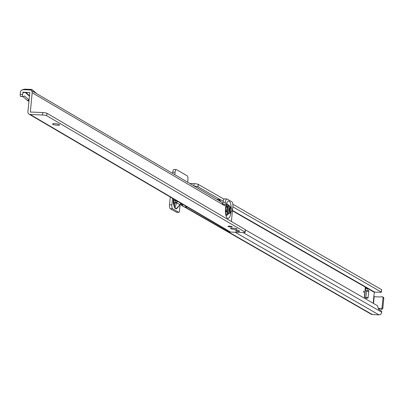 <?xml version="1.0" encoding="UTF-8"?>
<svg xmlns="http://www.w3.org/2000/svg" width="404" height="404" viewBox="0 0 404 404"><rect width="100%" height="100%" fill="white"/><g stroke="black" fill="none" stroke-linecap="round" stroke-linejoin="round"><path stroke-width="0.61" d="M363.615 291.663L363.716 292.36L364.014 291.895L363.762 291.193L363.615 291.663M365.418 288.547L367.16 288.618L368.807 291.279L368.039 297.99L365.63 297.905M365.696 297.894L365.837 297.561L368.18 297.652M368.807 291.279L366.458 291.188L365.837 297.561M366.458 291.188L366.398 290.734L368.741 290.824M365.347 289.264L366.398 290.734M176.634 212.231A1.661 0.556 -87.7 0 1 176.538 212.252A1.661 0.556 -87.7 0 1 176.442 212.221L170.291 208.691A3.323 1.111 -87.7 0 1 169.539 204.813L171.887 204.904L172.528 198.344M176.189 169.584L174.033 169.498A3.323 1.111 -87.7 0 0 173.942 169.483A3.323 1.111 -87.7 0 0 172.74 172.19L172.619 173.402M170.301 197.041L169.539 204.813M177.709 207.525L176.311 208.913L174.679 207.974L173.286 203.131L173.382 198.849M368.039 297.99L366.236 298.248L364.352 297.172L365.297 287.547A3.737 0.606 5.6 0 1 365.494 287.774L364.56 297.294M367.16 288.618L365.297 287.547M232.856 204.237L381.548 289.628L381.32 292.087A1.661 0.268 5.6 0 1 381.371 292.163A1.661 0.268 5.6 0 1 380.255 292.304L374.614 292.082L374.24 293.506A1.661 0.556 -87.7 0 1 374.094 294.258A1.661 0.556 92.3 0 0 373.932 295.748L374.139 296.728L380.871 296.99A0.414 0.384 -60.1 0 0 381.139 296.9A1.247 1.156 119.9 0 1 382.997 297.894L382.038 307.681A1.247 1.156 119.9 0 1 379.997 308.52A0.414 0.384 -60.1 0 0 379.75 308.409L378.306 308.353M172.74 172.19L175.089 172.281A3.323 1.111 -87.7 0 1 176.285 169.574A3.323 1.111 -87.7 0 1 176.381 169.594L187.264 175.841A3.323 1.111 -87.7 0 1 187.926 179.654L187.673 182.234M175.089 172.281L174.846 174.71M180.073 204.99L179.482 210.989A1.661 0.556 -87.7 0 1 178.881 212.342A1.661 0.556 -87.7 0 1 178.79 212.312L172.639 208.782A3.323 1.111 -87.7 0 1 171.887 204.904M382.447 296.768L383.25 297.228A1.247 1.156 119.9 0 1 383.8 298.354L382.841 308.141A1.247 1.156 119.9 0 1 381.048 309.176L380.245 308.717M380.512 308.868L378.462 308.787M184.315 206.893L371.306 314.277A2.742 2.545 -60.1 0 0 372.407 314.595L378.977 314.852A2.742 2.545 -60.1 0 0 381.113 313.898L381.775 312.236A1.661 0.556 92.3 0 0 381.381 310.979L378.977 309.595A3.323 1.111 -87.7 0 1 378.482 308.848L377.346 305.646L245.405 229.871M190.052 183.502L190.042 183.502A1.661 0.268 -174.4 0 0 190.052 183.502L194.117 183.663A3.323 0.54 5.6 0 1 198.213 184.345L224.003 199.152M381.305 292.072L232.856 206.823M223.18 201.263L198.031 186.82L198.268 184.376M194.314 186.133A3.323 0.54 5.6 0 1 197.97 186.794L198.031 186.82M182.184 205.505L180.477 204.368M179.538 205.343A2.909 1.06 -136.8 0 0 179.886 205.202A2.909 1.06 -136.8 0 0 180.002 204.732L176.871 202.934A2.909 1.197 -156.2 0 1 175.26 202.889L175.28 202.656A2.909 1.576 -10.9 0 0 177.391 201.293L180.628 203.151A2.909 2.242 27.7 0 1 180.467 204.394L180.467 204.394A2.909 2.242 27.7 0 1 179.997 204.954M173.988 199.202L173.887 202.737L174.821 207.57L177.386 201.268A2.909 1.576 169.1 0 1 175.275 202.631L173.887 202.737A0.828 0.449 -10.9 0 0 173.286 203.131M176.311 208.913A0.828 0.773 119.9 0 1 176.457 208.509L180.002 204.732L180.638 203.131A2.909 0.47 5.6 0 1 180.795 203.308A2.909 0.47 5.6 0 1 180.674 203.424M174.679 207.974A0.828 0.773 119.9 0 1 174.821 207.57L176.457 208.509L177.154 208.116L180.472 204.374A2.909 2.242 -152.3 0 0 180.472 204.374A2.909 2.242 -152.3 0 0 180.638 203.131L180.638 203.106M175.26 202.889L174.326 205.005A0.828 0.449 -10.9 0 0 173.725 205.394M175.28 202.656L175.275 202.631A2.909 0.596 85.5 0 0 175.21 200.748L173.2 200.707M236.906 230.563A2.116 0.353 5.7 0 1 239.693 231.174A2.116 0.353 5.7 0 1 238.264 231.366A2.116 0.353 5.7 0 1 235.476 230.755A2.116 0.353 5.7 0 1 236.906 230.563M229.422 226.174A2.116 0.353 5.7 0 1 232.214 226.785A2.116 0.353 5.7 0 1 230.785 226.977A2.116 0.353 5.7 0 1 227.997 226.366A2.116 0.353 5.7 0 1 229.422 226.174M232.775 228.144A3.323 0.55 5.7 0 1 237.148 229.098A3.323 0.55 5.7 0 1 234.911 229.396A3.323 0.55 5.7 0 1 230.538 228.442A3.323 0.55 5.7 0 1 232.775 228.144M57.398 125.235A3.323 0.55 5.7 0 1 53.202 124.483L52.666 124.169A3.323 0.55 5.7 0 1 52.49 123.967A3.323 0.55 5.7 0 1 55.277 123.7A3.323 0.55 5.7 0 1 58.923 124.417L59.459 124.73A3.323 0.55 5.7 0 1 59.635 124.937A3.323 0.55 5.7 0 1 57.398 125.235M222.902 203.591L223.038 202.232A4.151 1.389 -87.7 0 1 224.538 198.869A4.151 1.389 -87.7 0 1 224.781 198.94M22.548 94.571L20.2 94.48A1.661 0.556 92.3 0 0 20.528 96.389L22.871 96.48A1.661 0.556 92.3 0 1 22.548 94.571L23.023 92.137L29.805 92.647L27.911 111.721A2.742 2.545 -59.6 0 0 30.224 114.514L42.572 114.999L42.814 112.554A3.323 0.55 -174.3 0 1 46.904 113.251L46.723 115.721L245.036 232.088L245.279 229.644L46.965 113.277M20.2 94.48L20.417 92.279A2.742 2.545 120.4 0 1 23.265 89.693L29.835 89.951A2.742 2.545 120.4 0 1 32.153 92.743L30.366 112.039L42.814 112.554M231.396 221.498L232.866 206.712A4.151 1.389 -87.7 0 0 231.936 201.854L227.129 199.036A4.151 1.389 -87.7 0 0 226.886 198.96A4.151 1.389 -87.7 0 0 225.387 202.323L225.185 204.363A1.661 0.556 92.3 0 1 224.584 205.707A1.661 0.556 92.3 0 1 224.488 205.681L223.417 205.05A1.661 0.556 92.3 0 1 223.266 204.884L32.153 92.743M28.942 101.333L27.331 100.389L29.027 100.455M22.957 96.581L27.139 100.248A7.06 2.358 92.3 0 0 27.331 100.389M20.543 96.404A7.06 2.358 92.3 0 0 20.897 96.5L23.245 96.591A7.06 2.358 -87.7 0 1 22.887 96.495M30.956 90.279L221.72 202.212L223.266 204.884M46.723 115.721L46.662 115.695A3.323 0.55 -174.3 0 0 42.572 114.999M30.224 114.514L230.578 232.078L242.925 232.563A3.323 0.55 -174.3 0 0 245.162 232.265A3.323 0.55 -174.3 0 0 245.066 232.113L245.036 232.088M245.284 229.952A3.323 0.55 -174.3 0 0 245.41 229.82A3.323 0.55 -174.3 0 0 245.314 229.669L245.279 229.644M29.078 99.98L24.528 95.995L24.063 96.203A7.06 2.358 -87.7 0 1 23.245 96.591M230.578 232.078A2.742 2.545 120.4 0 1 229.462 231.75L29.103 114.186M36.663 93.622L32.345 89.84A2.909 0.97 92.3 0 0 32.264 89.784L31.734 89.466A2.909 0.97 92.3 0 0 31.562 89.415A2.909 0.97 92.3 0 0 31.229 89.577L30.669 90.132M230.421 209.479A1.995 0.667 92.3 0 0 230.573 211.373A1.995 0.667 92.3 0 0 231.224 211.731A1.995 0.667 92.3 0 0 231.704 210.232A1.995 0.667 92.3 0 0 231.371 208.004A1.995 0.667 92.3 0 0 230.421 209.479M231.012 211.847A2.49 0.833 -87.7 0 1 230.795 212.181A2.49 0.833 -87.7 0 1 230.492 212.327A2.49 0.833 -87.7 0 1 229.79 209.368A2.49 0.833 -87.7 0 1 230.689 207.348A2.49 0.833 -87.7 0 1 230.977 207.525A2.49 0.833 -87.7 0 1 231.169 207.868M228.735 213.66A4.015 1.343 -87.7 0 1 228.164 213.696A4.015 1.343 -87.7 0 1 227.265 208.999A4.015 1.343 -87.7 0 1 228.952 205.818A4.015 1.343 -87.7 0 1 229.043 205.883M228.831 213.645L227.922 214.307A4.59 1.535 -87.7 0 1 227.8 214.251A4.59 1.535 -87.7 0 1 227.674 214.16L226.78 211.605A4.59 1.535 -87.7 0 1 226.72 210.878L227.099 207.045A4.59 1.535 -87.7 0 1 227.29 206.464L228.568 205.187A4.59 1.535 -87.7 0 1 228.694 205.242A4.59 1.535 -87.7 0 1 228.816 205.333L229.179 205.914M227.922 214.307L225.962 214.231M225.932 214.09L227.674 214.16M225.604 210.832L226.72 210.878M226.78 211.605L225.624 211.56M228.568 205.187L226.321 205.096M227.099 207.045L225.881 206.999M225.993 206.414L227.29 206.464M373.195 303.263L373.932 295.748M374.356 292.319L232.457 210.827M382.841 308.141L382.038 307.681M383.8 298.354L382.997 297.894M380.078 308.6L379.75 308.409M373.498 303.434L374.16 296.728M243.051 232.568L381.775 312.236M235.153 232.26L378.977 314.852M184.906 206.914L372.407 314.595M374.614 292.082L232.492 210.464M198.213 184.345L197.97 186.794M194.117 183.663L193.9 185.885M381.563 289.638L381.32 292.087M170.291 208.691L172.639 208.782M176.442 212.221L178.79 212.312M367.185 288.643L365.418 288.577M175.286 199.965L175.21 200.748A2.909 0.47 5.6 0 1 177.386 201.268L177.396 201.202M182.012 203.909A9.964 3.328 92.3 0 0 184.239 206.888L187.294 207.01M181.467 203.591A8.969 2.995 92.3 0 0 182.699 205.616M226.351 215.448A5.797 1.939 92.3 0 0 227.77 214.302M231.058 211.903A8.676 2.899 -87.7 0 1 227.391 218.211A8.676 2.899 -87.7 0 1 225.533 208.111A8.676 2.899 -87.7 0 1 228.578 201.081A8.676 2.899 -87.7 0 1 231.219 207.818M228.129 205.171A5.797 1.939 92.3 0 0 226.806 203.914M53.202 124.483L53.278 123.69M30.255 111.812L30.704 112.075M29.805 92.652L22.765 92.37M29.8 92.698L23.644 92.45A2.909 0.97 92.3 0 1 23.472 92.4L23.023 92.137M46.662 115.695L46.904 113.251M245.066 232.113L245.314 229.669M52.666 124.169L52.702 123.801M22.871 96.48L20.528 96.389M29.457 96.137L25.331 92.521M23.821 92.46L23.765 92.521A3.156 1.055 -87.7 0 1 23.215 92.637M223.038 202.232L225.387 202.323M223.134 204.283L225.185 204.363M25.886 92.541L29.502 95.713M31.229 89.577L24.422 89.309L24.008 89.723M24.927 89.198A2.909 0.97 92.3 0 0 24.76 89.148A2.909 0.97 92.3 0 0 24.422 89.309A2.742 2.429 -135 0 0 23.013 89.693M27.139 100.248L29.043 100.323M217.473 199.722A9.964 3.328 -87.7 0 1 218.392 199.384L216.791 199.318M218.817 200.51A8.969 2.995 -87.7 0 1 220.71 201.621M228.861 205.843A3.934 1.313 92.3 0 0 227.356 209.019A3.934 1.313 92.3 0 0 228.548 213.686L229.406 213.559A3.772 1.262 -87.7 0 1 228.26 209.085A3.772 1.262 -87.7 0 1 229.704 206.035L228.861 205.843M230.755 207.358A2.954 0.985 92.3 0 0 229.174 209.262A2.954 0.985 92.3 0 0 229.477 212.257A2.954 0.985 92.3 0 0 230.558 212.322M381.608 289.713L381.371 292.163M176.538 212.252L178.881 212.342M173.942 169.483L176.285 169.574M181.386 205.207L182.376 205.777M180.472 204.374A2.909 2.909 0 0 0 180.795 203.308L180.805 203.202M181.32 203.505L181.941 205.086L183.042 206.454L184.239 206.888M226.139 215.342L226.437 215.61C226.033 216.191 225.791 213.756 225.71 208.318L226.907 203.757L226.588 204M245.162 232.265L245.41 229.82M224.538 198.869L226.886 198.96M31.562 89.415L24.76 89.148L22.695 89.956M220.958 201.768L219.589 199.818L218.392 199.384M231.224 211.731L230.795 212.181M231.371 208.004L230.977 207.525M229.406 213.559L230.159 213.166L230.709 212.252M230.901 207.444L229.704 206.035"/></g></svg>

